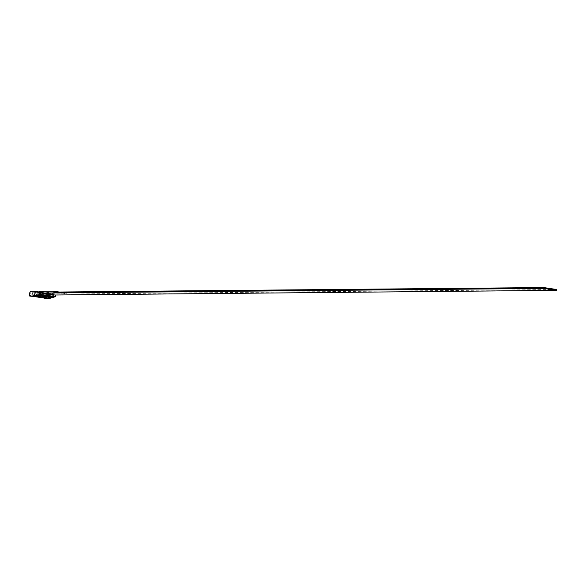 <?xml version="1.0" encoding="UTF-8"?>
<svg xmlns="http://www.w3.org/2000/svg" width="586" height="586" viewBox="0 0 586 586"><rect width="100%" height="100%" fill="white"/><g stroke="black" fill="none" stroke-linecap="round" stroke-linejoin="round"><path stroke-width="0.44" stroke-dasharray="2.93 2.2" d="M49.473 297.461L49.803 294.289L53.868 293.286L66.797 293.168L66.709 294.026L556.7 289.506M54.923 295L53.912 295.007L52.791 296.406M50.191 295.044L53.839 294.143L51.89 296.575L50.037 296.589L50.191 295.044L37.196 293.088L40.053 292.385M41.928 293.044L40.91 293.059L38.969 295.483L36.471 295.505L36.801 292.333L38.522 291.909M40.537 292.575L38.896 294.619L37.035 294.633L37.196 293.088M46.257 298.215L47.627 295.578L48.242 296.963L36.471 295.505M49.803 294.289L36.801 292.333M53.868 293.286L40.866 291.337M66.797 293.168L59.179 292.026M66.709 294.026L53.707 292.077M53.912 295.007L40.91 293.059M53.839 294.143L40.837 292.194M51.89 296.575L38.896 294.619M50.037 296.589L37.035 294.633M49.971 293.747L48.352 293.498A46.755 25.117 98.5 0 1 50.499 293.652A46.755 25.117 98.5 0 1 54.74 295.014L52.044 293.879L49.971 293.747A62.043 4.468 -174.1 0 1 46.814 293.74L45.137 298.062L45.547 298.435M52.154 295.044L50.301 295.058L50.14 296.604L36.933 294.619L52 296.589L52.154 295.044L38.947 293.059L38.793 294.604M50.301 295.058L37.094 293.073L36.933 294.619M45.964 295.212L45.247 295.893L41.987 295.534L41.826 297.08L43.298 297.278L42.155 297.109L43.357 297.783M43.298 297.278L45.137 298.062M31.234 296.282L30.941 295.425L29.798 295.249L30.941 295.447A7.918 0.571 -174.1 0 0 41.826 297.08M29.3 295.688L29.798 295.249M48.352 293.498L33.197 291.535L31.336 295.293A7.918 0.571 -174.1 0 0 30.941 295.425M46.814 293.74L30.765 291.33M37.292 291.667A46.755 25.117 -81.5 0 0 35.145 291.52L33.197 291.535M41.987 295.534A7.918 0.571 5.9 0 1 31.095 293.901L30.941 295.447M31.095 293.901L29.512 293.542M54.74 295.014L41.533 293.037A46.755 25.117 -81.5 0 0 41.401 292.971M41.533 293.037L40.676 292.905M45.247 295.893L29.52 293.527M42.155 297.109A7.918 0.571 -174.1 0 0 44.118 297.212L31.336 295.293M40.808 293.044L40.646 294.59M54.015 295.022L53.853 296.567M38.947 293.059L37.094 293.073M35.006 295.285L34.406 296.223M33.05 296.23L34.42 293.593L35.035 294.978M50.14 296.604L52 296.589M46.404 293.52L44.118 297.212M46.323 297.6L33.116 295.615M46.345 294.135L33.138 292.15M47.627 295.578L34.42 293.593M35.145 291.52L33.519 291.271M32.105 296.245L32.413 293.271M45.327 298.076L45.62 295.256M52.044 293.879L50.499 293.652"/><path stroke-width="0.88" d="M52.791 296.406L51.964 297.439L49.473 297.461L38.141 295.754L48.213 297.27L47.862 298.201A46.755 25.117 98.5 0 0 54.579 296.56L41.188 294.67M38.522 291.909L40.866 291.337L53.795 291.213L53.707 292.077L543.698 287.558L556.7 289.506L556.612 290.37L54.923 295M543.698 287.558L543.61 288.422L41.928 293.044M40.053 292.385L40.837 292.194L40.537 292.575M51.964 297.439L39.057 295.498M59.179 292.026L53.795 291.213M556.612 290.37L543.61 288.422M29.703 296.055L31.234 296.282A7.918 0.571 5.9 0 1 32.105 296.245L45.312 298.223A7.918 0.571 5.9 0 1 44.016 298.201L45.547 298.435A62.043 4.468 -174.1 0 0 49.488 298.442L55.436 296.692A62.306 4.49 5.9 0 0 55.633 296.677A9.354 7.86 89.5 0 0 55.743 295.908A9.354 7.86 89.5 0 0 55.795 295.132L41.057 292.919A62.306 4.49 5.9 0 0 40.676 292.905L33.519 291.271A62.043 4.468 5.9 0 0 30.765 291.33L29.725 292.78L29.3 295.688L29.798 295.249L29.3 295.688L29.703 296.055A62.043 4.468 5.9 0 1 33.036 295.974L40.515 294.45A62.306 4.49 -174.1 0 1 40.895 294.465A9.354 7.86 -90.5 0 1 40.947 293.689A9.354 7.86 -90.5 0 1 41.057 292.919M55.436 296.692L54.579 296.56M47.613 298.201L34.655 296.216A46.755 25.117 -81.5 0 0 41.372 294.582L40.515 294.45M43.357 297.783L44.016 298.201M55.633 296.677L40.895 294.465M29.3 295.6L29.725 292.78M41.401 292.971A46.755 25.117 -81.5 0 0 37.292 291.667L35.739 291.432M49.488 298.442L47.862 298.201M34.655 296.216L33.036 295.974"/></g></svg>
